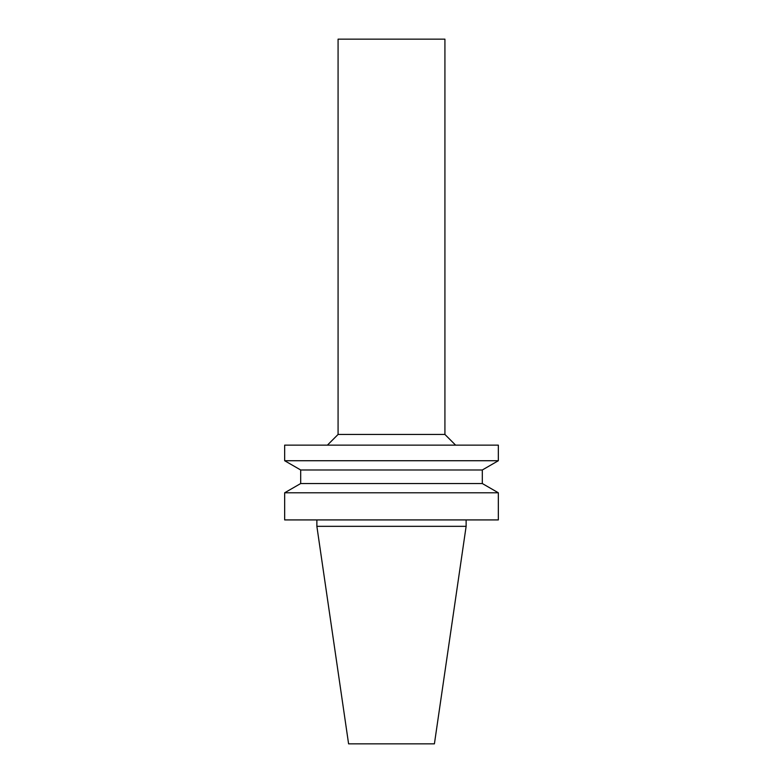 <?xml version="1.0" encoding="UTF-8"?>
<svg xmlns="http://www.w3.org/2000/svg" width="783" height="783" viewBox="0 0 783 783"><rect width="100%" height="100%" fill="white"/><g stroke="black" fill="none" stroke-linecap="round" stroke-linejoin="round"><path stroke-width="1.17" d="M391.5 743.85L434.408 743.85L466.13 526.333L316.87 526.333L348.592 743.85L391.5 743.85M391.5 519.922L498.34 519.922L498.34 492.781L284.66 492.781L284.66 519.922L391.5 519.922M482.308 483.532L482.308 469.986L300.692 469.986L300.692 483.532L482.308 483.532L498.34 492.781M300.692 469.986L284.66 460.727L498.34 460.727L482.308 469.986M284.66 460.727L284.66 445.136L498.34 445.136L498.34 460.727M444.92 434.448L444.92 39.15L338.08 39.15L338.08 434.448L444.92 434.448L455.598 445.136M316.87 519.922L316.87 526.333M466.13 519.922L466.13 526.333M300.692 483.532L284.66 492.781M338.08 434.448L327.402 445.136"/></g></svg>
